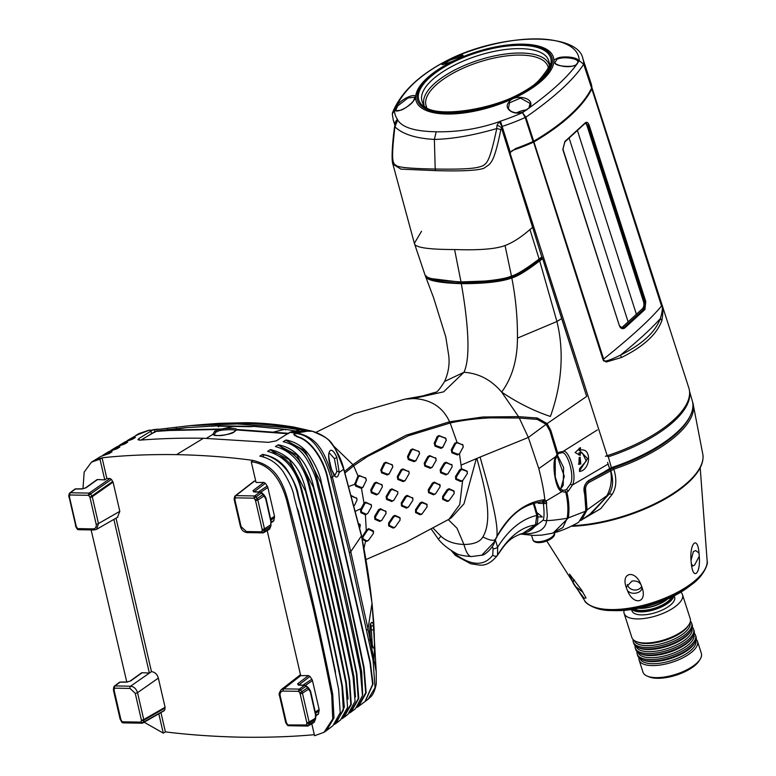 <?xml version="1.0" encoding="UTF-8"?>
<svg xmlns="http://www.w3.org/2000/svg" width="776" height="776" viewBox="0 0 776 776"><rect width="100%" height="100%" fill="white"/><g stroke="black" fill="none" stroke-linecap="round" stroke-linejoin="round"><path stroke-width="1.16" d="M314.309 734.688L312.68 734.833C290.845 736.763 267.225 737.549 241.821 737.2C216.368 736.676 192.196 735.066 169.284 732.36L165.385 731.846L163.28 733.126L144.142 722.223M91.112 529.921L126.789 681.988M82.722 488.919A1.727 0.97 89.5 0 0 82.382 488.812A1.727 0.97 89.5 0 0 81.994 488.967L86.049 487.774L97.495 479.549L96.505 480.373L97.495 479.549L104.77 479.878L99.978 459.169L91.452 462.166L84.177 472.089L82.974 488.773M158.808 713.804L163.28 733.126M141.523 672.879L130.067 681.115A1.727 1.232 -125.7 0 1 130.669 680.94L142.124 672.714L141.135 673.539L142.124 672.714L149.37 673.044L113.878 519.396M116.022 518.164L151.475 671.628L130.552 686.207C133.957 686.653 136.295 688.816 137.536 692.687L158.343 678.098L165.084 707.295L164.716 709.962L163.678 710.826L143.356 722.233A1.727 1.251 60.1 0 1 142.338 723.087A1.727 1.028 -89 0 1 141.969 723.193A1.727 1.028 -89 0 1 141.038 722.116A1.727 0.931 11.4 0 0 143.356 722.233L143.754 720.273A1.727 0.931 -168.6 0 1 141.436 720.157A1.727 0.533 -13 0 0 143.744 719.556L165.084 707.295M165.385 731.846L160.933 712.581M151.475 671.628C154.909 672.045 157.198 674.198 158.343 678.098M332.729 694.404L331.711 695.092L332.739 718.993L324.038 732.282L326.492 730.604L333.971 717.955L332.729 694.404C320.197 631.033 305.269 566.432 287.954 500.598C280.475 472.574 268.971 464.436 253.073 460.44L249.164 459.877C225.981 456.899 201.77 455.153 176.53 454.629C151.339 454.28 127.749 455.202 105.759 457.404L102.083 457.83L106.846 478.452L110.008 478.511L111.443 479.413L113.063 482.119L119.814 511.316L117.467 517.33M255.711 481.023L254.673 481.004L235.865 495.631A1.727 1.028 91 0 0 235.303 497.843A1.727 0.931 -168.6 0 1 234.585 496.863A1.727 0.931 -168.6 0 1 234.827 496.495A1.727 1.29 52.1 0 1 235.865 495.631L254.644 495.951A1.727 1.232 -125.5 0 1 256.08 496.853L254.082 498.173A1.727 1.028 -89 0 1 254.644 495.951L259.882 492.207A1.727 1.232 -125.5 0 1 261.318 493.109L256.08 496.853L257.186 498.532A3.502 2.59 -123.8 0 1 257.816 499.996L264.48 528.815L270.698 524.848L270.911 521.87L265.673 498.648A1.727 0.533 -13 0 0 266.003 498.221L264.121 495.01L261.396 492.469A1.727 0.485 130.2 0 1 261.318 493.109L263.074 494.593L255.188 499.851L254.082 498.173L235.303 497.843L234.905 499.812A1.727 0.533 167 0 1 234.197 499.55A1.727 0.533 167 0 1 234.304 499.298M253.636 481.867L254.673 481.004L253.636 481.867M299.681 675.304L300.477 674.693M311.797 723.775L314.561 735.745L324.038 732.282M331.711 695.092C327.045 671.812 323.767 654.837 313.329 608.471L286.936 501.286C280.291 477.017 268.399 463.844 251.259 461.778L256.051 482.488L263.869 482.42L252.986 490.655L253.694 491.926L259.882 492.207A1.727 1.096 92.6 0 1 260.367 492.062A1.727 1.096 92.6 0 1 261.046 492.498A1.727 0.485 130.2 0 1 261.396 492.469A1.727 1.727 0 0 0 260.367 492.062L254.169 491.78A1.727 1.096 92.6 0 0 253.694 491.926M315.9 715.297L318.567 713.648L317.491 714.541L318.567 713.648L319.14 709.458L312.476 680.63L311.845 679.204L302.989 685.14M267.186 530.6L300.7 675.653L308.499 675.586L309.973 676.459L311.845 679.204M271.27 522.132L273.938 520.483L272.871 521.375L273.938 520.483L274.51 516.292L267.856 487.464L267.216 486.038L258.36 491.974M263.869 482.42L265.353 483.293L267.216 486.038M326.492 730.604L332.943 725.705L340.218 712.649L338.617 689.389C331.827 655.09 322.409 612.477 316.443 587.131C310.516 561.727 304.502 536.633 294.23 497.261C293.28 490.655 289.623 482.187 283.279 471.856C277.207 463.301 269.388 458.053 259.815 456.113L262.647 454.377C272.715 456.201 280.679 461.08 286.538 469.014C293.493 479.704 297.402 488.405 298.275 495.117C313.824 553.812 330.731 626.979 342.41 686.149L344.321 707.101L336.192 723.242L334.446 724.425M336.192 723.242L340.451 720.031L347.551 707.47L345.853 683.21C333.99 623.797 317.006 550.514 301.951 493.158C296.917 470.266 285.471 456.317 267.613 451.322L270.436 449.576C289.002 454.038 300.845 467.85 305.977 491.014C321.245 549.039 337.754 620.325 349.636 679.98L351.266 704.501L343.7 717.577L341.944 718.751M343.7 717.577L347.949 714.366L355.069 701.242L353.09 677.031C341.042 617.163 324.31 545.15 309.663 489.055C304.405 465.649 292.988 451.467 275.402 446.53L278.235 444.784C287.915 446.617 295.704 451.564 301.573 459.625C308.441 468.054 312.66 481.857 313.679 486.921C328.675 544.248 344.767 613.641 356.863 673.81L358.755 698.429L351.188 711.932L349.442 713.095M351.188 711.932L355.437 708.731L362.489 695.597L360.326 670.852C348.065 610.44 331.604 539.757 317.384 484.951C316.424 478.191 312.641 469.208 306.045 458.015C300.011 449.159 292.397 443.736 283.201 441.738L286.024 440.002C295.617 441.757 303.484 446.966 309.614 455.609C316.472 466.735 320.391 475.804 321.39 482.817C336.813 542.375 351.043 603.98 364.089 667.641L366.146 692.919L358.657 706.315L356.921 707.47M358.657 706.315L365.069 701.504L372.645 684.306L369.977 662.607L327.676 479.481C325.251 464.95 313.067 441.088 297.218 436.859L293.813 434.599L294.637 432.998L305.405 430.874L288.798 427.207C278.565 425.403 255.944 423.502 240.958 423.376L203.137 424.491L190.304 425.607L237.291 423.948L285.743 427.557L296.713 429.37C299.264 429.894 299.856 430.282 298.479 430.525L290.593 431.98L295.384 432.61M290.593 431.98L289.787 432.377L294.637 432.998M253.073 460.44L251.259 461.778M265.353 483.293L254.45 491.538A1.727 1.271 -127.1 0 0 252.986 490.655M300.7 675.653L283.774 688.855L281.242 689.641C279.263 692.483 278.671 694.452 279.467 695.529L285.675 722.398A1.727 0.533 -13 0 0 286.392 722.66L286.247 722.737M309.973 676.459L299.08 684.704A1.727 1.271 -127.1 0 0 297.615 683.821L298.324 685.101L304.512 685.373L299.274 689.117L283.774 688.855A1.727 1.028 -89 0 0 283.211 691.077C280.767 691.319 279.758 692.89 280.185 695.791L286.392 722.66L287.702 724.648A1.727 1.028 91 0 0 288.633 725.725L307.412 726.055A1.727 1.028 91 0 0 307.781 725.948A1.727 1.271 59.7 0 0 308.315 725.812L313.688 722.669A1.727 1.727 0 0 0 314.406 721.855L314.319 721.632M288.633 725.725A1.727 1.727 0 0 1 287.227 724.949L306.481 724.978A1.727 1.028 91 0 0 307.412 726.055A1.727 1.727 0 0 0 308.315 725.812A1.727 1.271 59.7 0 0 308.809 725.085L309.139 723.436A3.502 2.59 -123.8 0 0 309.1 721.981L302.446 693.162A3.502 2.59 -123.8 0 0 301.815 691.707L300.71 690.029A1.727 1.232 -125.5 0 0 299.274 689.117A1.727 1.028 -89 0 0 298.712 691.338L283.211 691.077M305.948 686.285A1.727 1.232 -125.5 0 0 304.512 685.373A1.727 1.096 92.6 0 1 304.987 685.227A1.727 1.096 92.6 0 1 305.676 685.664A1.727 0.485 130.2 0 1 306.025 685.635A1.727 0.485 130.2 0 1 305.948 686.285L298.712 691.338L299.817 693.017L307.703 687.769L305.948 686.285M299.817 693.017A1.785 1.319 -123.8 0 1 300.137 693.763L306.792 722.582A1.785 1.319 -123.8 0 1 306.821 723.319L306.481 724.978A1.727 0.931 11.4 0 0 308.809 725.085L314.183 721.942L315.105 719.788L315.541 715.035L310.303 691.823L308.673 689.195A1.727 1.028 -34.5 0 0 308.751 688.176L306.025 685.635A1.727 1.727 0 0 0 304.987 685.227L298.799 684.946A1.727 1.096 92.6 0 0 298.324 685.101M300.137 693.763A1.727 0.533 -13 0 0 302.446 693.162L308.673 689.195L307.703 687.769A1.727 0.485 -49.8 0 0 307.791 687.129M306.821 723.319A1.727 0.931 11.4 0 0 309.139 723.436L315.318 719.701L314.183 721.942A1.727 1.271 59.7 0 1 313.688 722.669M234.177 498.852A1.727 0.931 11.4 0 0 234.905 499.812L241.113 526.681L246.361 531.541L261.851 531.803A1.727 1.028 91 0 0 262.783 532.879A1.727 1.028 91 0 0 263.151 532.782A1.727 1.271 59.7 0 0 263.685 532.646L269.068 529.504A1.727 1.727 0 0 0 269.776 528.689L269.689 528.466M255.188 499.851A1.785 1.319 -123.8 0 1 255.508 500.588L262.172 529.416A1.785 1.319 -123.8 0 1 262.191 530.153L261.851 531.803A1.727 0.931 11.4 0 0 264.18 531.919A1.727 1.271 59.7 0 1 263.685 532.646A1.727 1.727 0 0 1 262.783 532.879L247.292 532.617C243.839 532.258 241.54 530.192 240.405 526.419A1.727 0.533 167 0 0 241.113 526.681M234.43 498.464A1.727 0.931 11.4 0 0 234.187 498.822L234.585 496.863A1.727 1.727 0 0 1 235.215 495.845L254.024 481.217M265.673 498.648L263.074 494.593A1.727 0.485 -49.8 0 0 263.161 493.953M262.191 530.153A1.727 0.931 11.4 0 0 264.519 530.26L264.18 531.919L269.563 528.766A1.727 1.271 59.7 0 1 269.068 529.504M262.172 529.416A1.727 0.533 -13 0 0 264.48 528.815A3.502 2.59 -123.8 0 1 264.519 530.26L270.698 526.535L269.776 528.689L271.29 521.947L266.003 498.221M289.787 432.377L276.227 440.875L268.37 442.339L203.487 438.256C181.157 437.906 160.04 438.537 140.136 440.128L137.886 439.682L138.914 438.508L152.794 430.011L148.187 430.467L138.681 434.123L128.467 439.837L135.46 437.402L132.628 439.138L125.13 441.835L120.387 444.687L127.662 442.184L124.839 443.93L117.031 446.695L112.307 449.527L119.873 446.976L117.04 448.722L108.931 451.554L104.217 454.377L112.084 451.768L109.251 453.514L100.832 456.404L91.452 462.166M152.794 430.011L190.304 425.607M154.007 429.623L153.425 429.671A6.179 3.696 -88.3 0 0 152.406 430.05M149.458 430.088L148.187 430.467M203.845 424.443L241.394 423.308C256.371 423.444 278.856 425.355 289.157 427.178L305.986 430.884L304.735 431.679L295.045 433.27L294.511 434.531L297.606 436.626C313.475 440.855 325.639 464.775 328.054 479.277L370.346 662.306L373.023 683.995L365.263 701.349M135.703 435.501L149.574 430.108M99.978 459.169L102.083 457.83L93.809 460.614M102.645 455.454L104.217 454.377M110.735 450.594L112.307 449.527M118.825 445.744L120.387 444.687M126.915 440.894L128.467 439.837M106.846 478.452L104.77 479.878M111.443 479.413L88.639 495.311A1.727 1.028 -89 0 1 89.201 493.1A1.727 1.212 55 0 1 90.627 494.011L91.937 496A1.727 1.212 55 0 1 92.257 496.708A1.727 0.533 167 0 1 89.948 497.309L112.753 481.401M93.13 528.893C95.574 528.64 96.583 527.069 96.156 524.178L89.948 497.309L88.639 495.311L69.859 494.991L69.53 496.64A1.785 1.319 -123.8 0 0 69.549 497.377L76.203 526.206A1.785 1.319 -123.8 0 0 76.533 526.943L77.629 528.621L93.13 528.893A1.727 1.028 91 0 0 94.051 529.969A1.727 1.028 91 0 0 94.429 529.862L96.554 529.348M76.533 526.943L76.058 527.243L77.154 528.922L77.629 528.621A1.727 1.028 91 0 0 78.57 529.698L94.061 529.969L96.622 529.31L98.465 523.577L92.257 496.708L113.063 482.119M75.738 488.87A1.727 1.727 0 0 0 74.709 489.229A1.727 1.28 52.7 0 1 75.35 489.025A1.727 0.97 89.5 0 1 75.738 488.87L82.382 488.812L85.438 487.949A1.727 1.232 54.3 0 1 86.049 487.774M110.008 478.511L89.201 493.1L70.422 492.77A1.727 1.028 -89 0 0 69.859 494.991A1.727 0.931 -168.6 0 1 69.142 494.002A1.727 0.931 -168.6 0 1 69.394 493.633A1.727 1.28 52.7 0 1 70.422 492.77L75.35 489.025L81.994 488.967M104.178 454.814L111.133 452.36M112.268 449.964L118.903 447.577M305.666 431.582L305.405 430.874L291.204 432.057A6.179 3.705 -89.7 0 0 290.195 432.426M218.686 423.376L246.108 422.707L241.394 423.308M371.966 603.156A6.14 1.115 174.7 0 1 372.024 603.272A6.14 1.115 174.7 0 1 371.995 603.398C369.871 582.019 365.399 554.636 361.432 535.886L343.729 469.276C332.07 439.129 331.498 439.74 312.427 431.262L293.27 426.955C276.363 424.249 260.639 422.833 246.108 422.707A5.238 3.133 91 0 1 246.361 422.697A5.238 3.133 91 0 1 246.593 422.716M147.023 430.864L138.904 433.58L135.887 435.385M294.89 433.425C310.604 434.191 322.612 448.964 330.925 477.744L349.394 552.919L373.023 660.017L375.041 687.701L368.144 699.195L365.438 701.223M330.925 477.744A9.37 2.92 -12.6 0 0 332.235 476.474L350.771 551.649L368.028 628.938L376.224 671.803L374.469 641.548M296.354 432.639C313 437.004 322.661 443.882 332.235 476.474M313.126 431.495A5.762 3.23 109.3 0 0 312.796 431.34A5.762 3.23 109.3 0 0 312.427 431.262L306.277 431.204M333.99 474.805A1.727 1.426 -37.4 0 1 334.223 475.562C336.377 478.307 338.035 477.259 339.209 472.409L336.794 457.171C329.732 441.884 325.483 454.59 331.721 470.237L334.223 475.562L332.341 476.891A9.39 2.91 -12.7 0 1 331.032 478.171M374.274 634.341L371.995 603.398L368.028 628.938A8.701 2.473 -15.1 0 1 366.767 630.18M374.527 644.284L373.353 624.476C371.015 617.686 368.513 628.929 370.375 637.93L371.083 641.694C372.771 648.513 373.906 649.929 374.507 645.942L374.245 632.983M373.023 660.017A6.547 1.95 -13.9 0 0 374.08 658.785M372.907 659.464A6.577 1.959 -13.9 0 0 373.974 658.223L374.507 645.942M368.92 640.355A7.838 2.144 -15.7 0 0 370.123 639.133L370.375 637.93M349.394 552.919A10.854 3.23 -13.9 0 0 350.771 551.649L361.432 535.886A5.607 1.581 168.4 0 0 361.509 535.488L372.024 603.272L373.663 621.401A6.363 1.048 177.1 0 1 373.654 621.469L373.353 624.476A1.727 1.455 165.9 0 1 371.093 626.009L370.647 624.36M372.325 645.826L371.093 626.009M334.805 475.562L336.881 471.546L334.359 458.538L329.102 452.738M441.166 280.456L461.885 282.027L461.293 283.618C473.952 283.783 498.658 283.017 511.811 277.954C515.71 297.761 517.592 317.811 517.456 338.113C517.379 359.87 512.102 377.863 501.655 392.093C517.611 402.831 533.859 410.95 550.397 416.45C556.285 400.154 567.198 363.149 556.925 321.506L561.669 318.587L586.666 396.439L547.109 423.589L537.322 418.022L518.533 416.634L501.655 392.093C491.237 379.833 478.676 373.227 463.951 372.305L443.63 391.832L413.453 398.544C430.816 399.397 442.853 407.138 449.576 421.766L406.149 435.21L361.393 458.771L352.925 464.669L333.728 446.122M352.925 464.669L344.612 471.43M518.533 416.634L482.817 416.993L449.576 421.766A0.689 0.543 -101.9 0 0 450.012 423.056M461.293 283.618C448.712 283.347 427.081 281.785 425.597 276.469L433.668 297.955L445.793 336.949L448.693 355.321C449.808 364.041 448.441 372.742 444.6 381.443L463.951 372.305C471.575 356.058 466.977 315.754 461.293 283.618M413.453 398.544L404.684 399.194L422.862 395.896L435.385 392.268C436.616 392.879 439.691 389.271 444.6 381.443M349.19 486.329L354.729 484.292L357.998 475.853L353.633 465.862L367.475 456.511L408.448 435.753L450.158 423.007C462.04 420.311 475.533 418.603 490.655 417.866L518.94 418.022L537.225 419.389L546.139 424.297L528.34 437.46L519.289 418.041M355.912 511.035L361.17 508.464L363.993 503.071L361.48 488.395L355.748 486.154L354.729 484.292M351.14 495.534L356.882 498.483M345.068 472.865L353.633 465.862L352.876 464.708M543.675 499.783C524.828 502.635 509.483 514.42 497.629 535.149L496.834 536.779C499.259 520.114 483.322 469.742 480.131 457.045L528.34 437.46L538.796 468.617C542.123 481.702 544.122 492.12 544.791 499.841L543.675 499.783A2.949 2.115 84.4 0 1 541.958 501.713A2.949 2.115 84.4 0 1 541.716 501.723L543.122 502.373L543.394 503.43L538.331 503.343A3.443 2.066 -89 0 0 537.826 502.353M480.131 457.045L461.07 465.144L461.458 468.752L466.812 470.954L467.385 471.798M463.175 447.092L459.47 453.834L461.07 465.144M450.158 423.007L457.083 442.436L463.049 445.123M431.262 278.584L461.943 282.357C482.129 282.784 505.845 279.661 511.355 276.644C516.059 275.558 525.09 269.99 538.457 259.941L542.065 257.254L541.958 258.379L542.628 258.641L561.669 318.587M586.666 396.439L544.645 265.033M517.456 338.113L556.925 321.506L539.679 260.852L542.628 258.641L542.065 257.254M426.334 275.975C426.616 277.546 429.274 279.011 434.308 280.359C442.252 282.027 451.399 282.959 461.749 283.153C472.167 283.318 483.031 282.726 494.322 281.397C502.14 280.262 507.882 278.953 511.559 277.449L511.811 277.954C517.747 276.314 527.04 270.611 539.679 260.852L539.01 260.581L541.89 257.768L542.114 258.476M511.18 276.149L511.559 277.449C515.856 276.683 525.003 271.057 539.01 260.581L538.369 259.65C525.168 269.611 516.147 275.17 511.297 276.343C507.504 278.109 500.006 279.622 488.802 280.902L462.011 281.892M433.668 297.955L425.5 276.237L426.111 276.12M425.5 276.237L425.277 275.218M433.066 528.087L440.913 536.216C446.316 541.279 453.989 544.034 463.941 544.48C466.337 553.104 469.053 557.1 472.109 556.47M448.276 519.648L456.967 528.136L463.941 544.48C473.787 544.374 480.101 541.861 482.876 536.943C489.54 540.319 493.681 541.134 495.301 539.388L497.513 535.644C509.551 516.651 519.968 505.118 541.939 501.713L541.949 501.713M476.328 458.655L463.98 503.818L451.04 518.096M476.891 458.422C484.04 485.145 493.74 518.698 482.876 536.943M461.458 468.752L459.722 469.732L455.502 476.464L455.755 479.364L460.731 481.508L462.622 480.587L459.741 504.565L449.023 519.231L406.042 542.143L366.039 559.525M459.47 453.834L457.471 454.969L451.904 452.835L451.254 449.925L454.775 443.193L457.083 442.436M357.998 475.853L359.395 475.542L365.981 478.336M366.253 480.431L362.896 487.396L361.48 488.395M364.856 503.556L366.233 502.819L371.267 504.972L371.51 506.728L367.737 513.47L366.35 514.207L361.558 512.063L361.315 510.298L364.856 503.556L363.993 503.071L365.719 502.13L371.335 505.011M361.897 537.351L366.262 530.406L365.389 514.75L367.737 513.47M366.262 530.406L368.542 528.631L373.043 530.726L373.498 531.608M368.057 540.474L366.224 541.386L362.169 539.223L362.945 538.787L363.052 536.924L367.552 530.163L368.978 529.416L373.654 531.822L373.392 531.153M367.834 540.911L366.224 541.386L367.077 540.979L362.945 538.787M364.022 548.234L365.574 541.027M381.52 520.512L379.687 521.443L374.866 519.319L374.604 516.37L378.61 509.648L380.453 508.726L386.05 511.685M378.61 493.575L376.525 494.942L371.287 492.808L370.744 489.869L374.313 483.138L376.147 482.216L382.219 485.107M394.518 527.573L393.044 528.039L388.611 525.876L388.63 523.005L393.122 516.292L394.955 515.38L399.727 517.495L400.203 518.32M393.587 500.588L392.404 500.889L387.205 498.735L386.952 496.98L390.861 490.238L392.346 489.51L397.651 491.664L397.904 493.41L393.878 500.151L391.735 501.509L386.545 499.375L386.128 496.495L390.056 489.782L391.899 488.87L397.797 491.761M392.734 467.006L389.086 474.049L387.253 474.97L381.579 472.836L380.783 469.926L384.004 463.175L385.856 462.253L392.491 465.086M408.331 507.203L406.459 508.115L401.493 505.971L401.211 503.081L405.334 496.33L407.216 495.398L412.939 498.386M409.214 473.447L405.363 480.208L403.869 480.945L398.437 478.782L398.107 477.027L401.832 470.266L403.316 469.529L408.874 471.701L409.204 473.467L405.091 480.693L403.219 481.615L397.816 479.452L397.273 476.571L400.959 469.829L402.822 468.898L409.03 471.808M421.94 513.809L420.068 514.74L415.558 512.587L415.548 509.657L420.049 502.955L421.921 502.033L426.732 504.187L427.207 505.011M419.525 453.64L415.917 460.76L414.045 461.691L408.302 459.547L407.487 456.598L410.688 449.837L412.541 448.916L419.234 451.739M435.404 493.875L433.532 494.797L428.527 492.663L428.255 489.772L432.445 483.041L434.337 482.119L440.079 485.097M435.326 493.982L435.734 493.507L434.24 494.234L429.225 492.071L429.06 490.306L433.27 483.564L434.773 482.827L440.205 485.291M436.073 460.469L432.154 467.365L430.282 468.277L424.792 466.134L424.21 463.253L427.867 456.521L429.729 455.599L436.044 458.49M448.538 500.957L447.063 501.422L442.611 499.278L442.63 496.359L447.189 489.646L449.071 488.725L453.834 490.888L454.3 491.722M447.791 473.99L446.588 474.272L441.272 472.109L441.01 470.353L444.988 463.602L446.491 462.874L451.913 465.037L452.175 466.793L448.101 473.544L445.89 474.922L440.603 472.768L440.167 469.858L444.134 463.136L446.025 462.215L452.078 465.154M446.258 440.215L442.805 447.442L440.943 448.363L435.094 446.21L434.191 443.271L437.189 436.51L439.012 435.579L445.841 438.343M365.389 514.75L360.869 512.713L360.471 509.813L361.17 508.464M358.968 523.819L360.171 524.576M370.734 504.235L371.5 505.195M373.043 530.726L373.411 533.432L368.522 540.241L367.077 540.979L368.522 540.241M359.094 524.372L360.297 524.954L359.841 527.699M365.321 477.715L366.388 480.092L363.158 486.843L361.771 487.59L356.3 485.398L355.767 483.555L358.541 476.755L359.938 476.027L365.797 478.074M355.748 486.154L356.3 485.398M366.408 480.034L366.165 480.674M462.38 444.415L463.301 446.801L459.596 453.562L458.092 454.3L452.515 452.136L452.117 450.352L455.648 443.571L457.122 442.834L462.903 444.861M466.812 470.954L467.385 473.467L462.971 480.218L461.458 480.945L456.463 478.773L456.317 477.007L460.556 470.266L462.069 469.529L467.268 471.469M462.971 480.218L462.321 480.975M385.507 510.909L386.099 513.372L381.879 520.124L380.424 520.861L375.613 518.698L375.458 516.923L379.483 510.181L380.929 509.454L385.924 511.355M381.608 484.399L382.403 486.785L378.649 493.517L377.204 494.254L371.956 492.1L371.626 490.335L375.206 483.574L376.651 482.847L382.073 484.825M399.727 517.495L400.106 520.065L395.324 526.846L393.839 527.583L389.358 525.391L389.358 523.567L393.859 516.816L395.343 516.088L400.106 517.961M395.324 526.846L393.044 528.039M391.812 464.426L392.811 466.793L389.319 473.544L387.845 474.281L382.151 472.109L381.666 470.295L384.906 463.505L386.37 462.768L392.336 464.843M392.85 466.706L392.608 467.327M412.357 497.552L412.977 500.064L408.68 506.806L407.187 507.543L402.181 505.38L402.016 503.605L406.188 496.873L407.681 496.136L412.813 498.037M408.38 471.051L408.884 471.517M426.732 504.187L427.11 506.757L422.357 513.518L420.883 514.255L416.343 512.063L416.334 510.249L420.834 503.508L422.328 502.78L427.11 504.652M422.357 513.518L421.3 514.488M418.545 451.089L419.583 453.465L416.14 460.226L414.656 460.963L408.894 458.791L408.409 456.977L411.62 450.187L413.084 449.44L419.069 451.496M419.632 453.359L419.389 454.018M439.507 484.263L440.099 486.765L435.734 493.507M435.385 457.753L436.228 460.139L432.407 466.89L430.903 467.627L425.403 465.464L425.054 463.699L428.73 456.928L430.214 456.191L435.908 458.218M436.257 460.1L435.986 460.643M453.834 490.888L454.183 493.468L449.352 500.229L447.878 500.966L443.387 498.764L443.387 496.95L447.965 490.209L449.469 489.481L454.212 491.344M449.352 500.229L447.063 501.422M451.448 464.358L451.952 464.853M445.162 437.751L446.287 440.108L443.009 446.879L441.534 447.626L435.646 445.443L435.103 443.62L438.12 436.801L439.555 436.054L445.977 438.469M446.336 439.982L446.122 440.7M496.844 536.982L493.827 542.482A2.134 1.416 21 0 0 494.545 541.813L495.709 539.242M497.629 535.149A3.376 1.717 29.2 0 1 497.513 535.644M546.139 424.297L549.883 430.952L557.013 454.416L555.926 456.463L538.796 468.617M597.355 429.943L563.114 451.419L558.972 452.253L557.808 453.359L550.756 430.263L547.109 423.589M609.587 468.995L588.606 480.577C584.91 483.661 583.416 487.309 584.144 491.499C585.715 500.365 586.171 506.941 585.502 511.238L567.178 518.31C568.43 510.288 567.974 501.645 565.82 492.372L565.413 491.218L566.868 492.1L568.061 491.46L572.397 485.01L608.103 464.096M520.211 534.033L533.791 535.421L541.677 535.13L552.279 533.257L562.842 527.593L567.178 518.31C555.742 520.046 548.904 520.764 546.653 520.444L547.342 516.098L546.207 500.947L561.989 491.567A1.727 1.212 -59.6 0 0 561.698 489.753L563.706 490.364L566.412 489.578L570.263 484.282L572.397 485.01C577.645 476.173 568.76 448.732 563.114 451.419L561.717 452.835L558.749 453.388L557.071 455.279L557.013 454.416C557.081 455.745 557.343 455.396 557.808 453.359M579.158 457.627L578.906 464.329L580.826 463.941L580.118 457.229L579.158 457.627M580.322 452.941L582.388 452.98L586.268 460.983L579.623 468.626L579.478 471.469C590.536 470.227 592.233 447.471 580.429 450.09L580.506 447.655L575.074 452.553L580.225 455.376L580.322 452.941L579.022 452.738L582.388 452.98M604.863 471.439L609.926 468.491M609.635 468.985L588.218 481.198L613.389 467.85A98.115 38.81 -17.8 0 0 690.213 415.878M586.675 482.226L588.014 481.198M585.22 513.111L585.861 509.89L584.444 490.422C583.911 486.659 585.172 483.584 588.218 481.198L589.13 482.342L613.855 469.16A99.153 39.217 -17.8 0 0 692.978 403.268A99.153 39.217 -17.8 0 0 692.58 402.026M583.979 490.413L585.647 490.209C585.22 487.027 586.384 484.408 589.13 482.342M609.955 469.276L610.731 470.469C613.612 479.898 613.108 487.735 609.208 493.982L592.059 512.781L589.993 514.129M609.897 468.51L611.391 467.637L608.306 456.802L606.774 455.871L605.425 456.307M638.25 443.115A98.523 38.965 162.2 0 1 606.774 455.871M510.036 153.047L607.21 455.687L605.94 456.045L607.21 455.687A99.881 39.508 -17.8 0 0 688.913 388.184L590.74 83.895M689.602 392.152A99.541 39.372 162.2 0 1 608.306 456.802M566.868 492.1C569.031 501.412 569.506 510.045 568.294 518.009L553.143 533.025M555.606 456.889L555.926 456.463C551.503 461.216 555.131 490.752 561.989 491.567L565.82 492.372M546.808 502.974A2.871 1.368 172.9 0 1 543.394 503.43C544.296 511.578 544.248 517.136 543.258 520.095L527.932 531.725M536.798 512.509L542.346 516.981L537.865 516.903M609.742 469.383L610.528 470.576C612.254 479.248 611.09 487.59 607.016 495.583L587.073 509.919L585.647 490.209M613.389 467.85L613.855 469.16C616.93 479.519 616.348 487.949 612.089 494.457A5.403 2.988 33.6 0 0 609.208 493.982L590.041 514.1L580.729 520.57M612.089 494.457L600.663 508.717L583.038 519.037M581.641 519.939L587.073 509.919L585.861 509.89M571.301 526.283A92.635 36.647 -17.8 0 0 698.584 470.576C701.999 465.144 703.454 459.974 702.969 455.066A93.11 36.831 162.2 0 1 661.87 500.113A93.11 36.831 162.2 0 1 572.552 525.662M627.542 590.749L626.455 587.995C620.393 572.513 634.904 569.021 640.908 584.522L641.965 587.287C647.727 602.807 633.662 606.182 627.542 590.749C630.015 593.068 633.022 593.795 636.582 592.942C640.045 592.107 641.839 590.226 641.965 587.287L641.946 588.159M691.3 563.551L691.018 560.418C689.641 542.696 697.663 535.343 699.011 553.104L699.263 556.256C700.806 573.891 693.036 581.011 691.3 563.551L692.784 566.005L694.607 565.025L699.263 556.256M575.084 586.132L573.26 583.348L569.535 574.124L581.534 589.954L586.025 597.976L584.105 598.325L575.084 586.132L582.98 592.292M638.823 608.258A22.388 8.856 -17.8 0 0 639.346 608.268A22.388 8.856 -17.8 0 0 667.564 599.023M632.062 609.47A22.388 8.856 -17.8 0 0 640.51 611.886A22.388 8.856 -17.8 0 0 673.772 596.075M674.208 595.852L674.635 597.2A22.388 8.856 162.2 0 1 664.673 608.85A22.388 8.856 162.2 0 1 641.471 614.893A22.388 8.856 162.2 0 1 632.003 610.887L631.577 609.538M624.098 610.382A30.652 12.125 -17.8 0 0 624.137 613.409A30.652 12.125 -17.8 0 0 646.65 618.123A30.652 12.125 -17.8 0 0 677.865 604.465A30.652 12.125 162.2 0 0 682.502 594.668A30.652 12.125 162.2 0 0 680.775 592.185M624.137 613.409L631.868 637.503A30.652 12.125 -17.8 0 0 654.381 642.218A30.652 12.125 -17.8 0 0 685.596 628.56A30.652 12.125 -17.8 0 0 690.242 618.763L682.502 594.668M633.158 639.579A30.652 12.125 -17.8 0 0 633.323 642.024A30.652 12.125 -17.8 0 0 655.836 646.738A30.652 12.125 -17.8 0 0 687.051 633.07A30.652 12.125 -17.8 0 0 691.688 623.283A30.652 12.125 -17.8 0 0 690.398 621.207M633.323 642.024L633.808 643.527A30.652 12.125 -17.8 0 0 656.312 648.241A30.652 12.125 -17.8 0 0 687.536 634.584A30.652 12.125 -17.8 0 0 692.173 624.787L691.688 623.283M635.098 645.603A30.652 12.125 -17.8 0 0 635.253 648.047A30.652 12.125 -17.8 0 0 657.767 652.762A30.652 12.125 -17.8 0 0 688.981 639.094A30.652 12.125 -17.8 0 0 693.628 629.307A30.652 12.125 -17.8 0 0 692.337 627.231M635.253 648.047L635.738 649.551A30.652 12.125 -17.8 0 0 658.252 654.265A30.652 12.125 -17.8 0 0 689.466 640.607A30.652 12.125 -17.8 0 0 694.113 630.81L693.628 629.307M637.028 651.627A30.652 12.125 -17.8 0 0 637.193 654.071A30.652 12.125 -17.8 0 0 659.697 658.785A30.652 12.125 -17.8 0 0 690.921 645.118A30.652 12.125 -17.8 0 0 695.558 635.331A30.652 12.125 -17.8 0 0 694.268 633.255M637.193 654.071L637.668 655.575A30.652 12.125 -17.8 0 0 660.182 660.289A30.652 12.125 -17.8 0 0 691.397 646.631A30.652 12.125 -17.8 0 0 696.043 636.834L695.558 635.331M638.958 657.65A30.652 12.125 -17.8 0 0 639.123 660.095A30.652 12.125 -17.8 0 0 661.637 664.809A30.652 12.125 -17.8 0 0 692.852 651.142A30.652 12.125 -17.8 0 0 697.498 641.354A30.652 12.125 -17.8 0 0 696.208 639.278M697.498 641.354L701.358 653.402A30.652 12.125 162.2 0 1 700.117 659.28A30.652 12.125 162.2 0 1 696.722 663.189A30.652 12.125 162.2 0 1 647.436 676.197A30.652 12.125 162.2 0 1 642.994 672.142L639.123 660.095M700.117 659.28L699.03 660.987A28.935 11.446 162.2 0 1 676.158 675.168A28.935 11.446 162.2 0 1 649.308 676.953L647.436 676.197M574.531 579.953L573.503 579.895L573.26 583.348M640.908 584.522C638.871 581.68 635.903 580.526 632.003 581.059L626.494 586.831L626.455 587.995M627.309 584.503A7.75 6.994 -172.3 0 0 636.999 589.818A7.75 6.994 -172.3 0 0 641.781 586.278M699.011 553.104L695.781 550.562L693.385 551.532L691.018 560.418M691.018 560.272A7.75 4.637 91 0 0 691.164 556.848M421.543 231.258L414.374 243.334L414.607 243.955C415.897 247.651 429.225 249.513 454.59 249.542C479.083 250.376 495.903 249.038 505.05 245.517C512.635 242.694 520.938 237.369 529.94 229.55L539.126 259.019C525.565 269.253 516.35 274.927 511.462 276.043C505.438 279.118 483.361 282.26 460.993 281.872L454.59 249.542M442.727 64.476L450.293 59.995L449.808 59.17C461.953 54.601 465.736 53.932 461.177 57.152C454.397 61.226 435.22 68.104 443.891 62.245L451.225 58.472A96.224 38.063 162.2 0 1 537.778 38.907A96.224 38.063 162.2 0 1 579.206 60.673L583.678 64.243L579.206 60.683L576.616 64.534C567.227 77.358 551.503 91.762 529.455 107.748L522.481 112.656A96.224 38.063 162.2 0 1 500.481 121.153L510.336 152.377L515.652 148.517A99.881 39.508 -17.8 0 0 532.996 141.571L525.187 117.535A99.638 39.411 162.2 0 1 502.247 126.41L500.821 129.708C493.507 165.831 490.325 163.377 483.981 168.237C477.55 170.575 461.371 171.38 435.423 170.623L400.969 169.139L392.899 164.172L414.374 243.334L424.879 274.549C425.355 278.371 437.392 280.815 460.993 281.872M500.481 121.153L499.055 121.754C478.811 128.835 457.859 132.172 436.19 131.774C415.082 131.425 402.249 127.506 397.7 120.008L397.477 119.378A96.224 38.063 162.2 0 1 394.499 110.444L392.452 113.083M395.411 123.617A4.821 4.394 -35.9 0 1 397.477 119.378M395.256 124.092A99.638 39.411 162.2 0 1 393.228 119.873L392.326 114.121L396.73 105.458C405.033 89.23 420.757 74.826 443.891 62.245A0.689 0.524 57.4 0 1 444.726 62.856M532.996 141.571L533.694 141.213A161.544 63.904 -17.8 0 0 591.603 88.154L591.69 87.795A99.881 39.508 -17.8 0 0 590.885 82.857L582.96 58.957A99.638 39.411 162.2 0 1 583.765 63.865L591.69 87.795M493.827 542.482L481.77 555.199L471.216 556.586C462.952 555.858 457.772 554.714 455.696 553.162C447.859 548.642 442.097 544.005 438.43 539.242L431.272 529.067M523.402 533.248A4.055 2.425 91 0 0 524.353 533.898L521.152 533.752M524.353 533.898C538.34 533.626 545.78 529.135 546.653 520.444A3.075 2.076 -166.9 0 1 543.258 520.095M585.502 511.238L578.653 522.248C569.545 527.457 561.339 530.968 554.025 532.802M543.122 502.373A2.968 2.047 146 0 0 546.207 500.947L544.791 499.841A2.988 2.299 106.1 0 1 542.366 501.781M570.263 484.282C575.375 476.367 566.839 450.07 561.717 452.835M556.925 455.531L564.307 476.26L560.893 488.24L560.253 488.608M453.388 551.969L455.89 554.559C471.934 565.976 484.214 566.189 492.75 555.199L493.07 548.787L492.333 546.488M493.07 548.787A3.443 1.436 -17.7 0 0 497.649 547.158C508.755 529.494 521.802 518.911 536.808 515.429L535.488 524.935L522.694 533.393C528.669 532.22 533.238 529.154 536.41 524.198L536.41 524.198A3.443 2.396 -147.8 0 1 535.488 524.935C521.239 526.914 508.59 537.021 497.523 555.228L497.649 547.158L495.34 539.931M497.338 555.538L497.523 555.228A3.443 2.444 30.1 0 1 492.75 555.199M526.933 109.901A10.845 4.287 -17.8 0 0 516.719 112.821M529.319 107.942L529.455 107.748C536.798 97.776 513.925 93.12 508.804 102.335C503.003 108.349 513.838 116.371 523.829 111.725L523.684 111.608C520.269 113.558 510.88 113.713 508.445 108.31L509.473 102.849L520.483 98.086L530.047 103.392L528.951 107.961M533.694 141.213L525.885 117.195L522.481 112.656L525.187 117.535L525.885 117.195C554.5 97.252 573.765 79.608 583.678 64.243L591.603 88.154M576.81 64.427A0.689 0.514 -121.7 0 0 576.432 64.457L576.258 64.563A0.689 0.504 -120.8 0 1 576.616 64.534C566.693 70.403 546.896 62.73 556.314 58.801C560.582 55.494 578.76 56.658 578.76 61.391A0.689 0.621 171.1 0 0 578.091 62.206C578.353 58.151 562.357 56.163 556.858 59.432L555.015 62.497C553.666 66.678 575.452 67.648 576.258 64.563A0.689 0.504 -120.8 0 0 576.073 64.835M397.642 105.992L396.73 105.458C405.334 95.467 421.416 91.568 413.656 100.686C410.242 106.622 394.897 114.314 394.877 109.494A0.689 0.64 -7.9 0 1 395.915 109.823L397.642 105.992L407.982 97.98L415.014 97.155L413.482 100.802C412.26 102.888 404.345 109.688 400.038 110.347C396.711 110.745 395.353 110.667 395.983 110.105L395.915 109.823M501.897 126.614A4.821 0.98 -117.8 0 0 499.055 121.754L497.009 125.324L496.756 128.554C473.244 135.393 452.447 139.011 434.376 139.428C415.752 138.38 402.589 134.17 394.906 126.798L397.7 120.008A4.821 4.249 175.3 0 0 395.488 123.374M436.19 131.774L434.376 139.428L435.2 169.032C393.713 168.237 397.351 165.899 394.082 163.852C392.995 160.778 391.036 160.05 394.906 126.798A4.821 1.115 7.5 0 0 394.518 127.157C392.743 139.67 391.065 159.652 392.899 164.172M500.821 129.708A4.821 0.825 12.1 0 0 496.756 128.554C489.598 162.737 486.795 162.65 483.205 165.637C478.249 167.403 474.514 169.682 435.2 169.032L435.423 170.623M497.009 125.324A4.821 1.862 -155.6 0 1 501.451 127.827L532.608 227.358L529.94 229.55M510.336 152.377L510.181 155.898M392.646 112.394C400.814 92.596 418.516 75.524 445.744 61.197L451.021 58.53M450.293 59.995L462.933 56.008M532.753 141.678L533.597 142.124L602.933 359.404L606.163 362.033L621.508 357.474C643.479 346.649 656.942 334.31 661.909 320.459C663.276 311.642 663.189 306.704 661.637 305.628L591.933 88.522A99.881 39.508 -17.8 0 0 591.225 83.924L591.06 83.41M591.273 88.813L591.836 88.881A161.544 63.904 -17.8 0 1 533.927 141.94L533.597 142.124M511.956 150.622A99.881 39.508 -17.8 0 0 533.228 142.299M532.608 227.358L541.813 257.021L539.126 259.019M424.879 274.549L414.607 243.955M511.462 276.043L505.05 245.517M661.909 320.459L660.318 318.626C662.588 310.846 662.995 306.636 661.54 305.996C650.831 318.965 631.528 336.648 603.631 359.055C601.817 362.799 607.424 361.49 620.46 355.146C642.014 344.408 655.303 332.235 660.318 318.626C651.21 328.83 637.92 341.003 620.46 355.146L621.508 357.474M585.055 123.006L564.918 141.455L562.804 149.467L619.364 325.658C620.616 328.607 622.43 329.373 624.796 327.957L644.934 309.508L645.758 301.476L589.188 125.295C588.062 122.336 586.685 121.58 585.055 123.006A0.689 0.524 41.9 0 1 584.978 123.5L585.89 122.986L588.227 125.664L586.995 125.654L643.566 301.845A5.17 3.094 -89 0 1 642.276 308.867L636.398 314.261L577.587 131.066M564.918 141.455L564.618 142.008M644.934 309.508A0.689 0.524 -138.4 0 0 644.158 308.935L644.798 301.854L588.227 125.664L589.188 125.295M624.796 327.957L624.108 327.307L644.158 308.935L642.276 308.867M619.364 325.658L622.216 327.947L624.108 327.307L622.226 327.239A5.17 3.094 -89 0 1 621.411 327.763M569.225 138.438L628.114 321.856L636.398 314.261M628.114 321.856L622.226 327.239M585.25 123.238A5.17 3.094 -89 0 1 586.995 125.654M541.978 256.972L538.292 259.64M394.518 127.157L395.159 124.373A4.821 2.221 18.5 0 1 395.993 123.578M576.345 64.524A0.689 0.514 -121.7 0 1 576.432 64.457L578.062 62.09M610.402 468.52A98.154 38.829 -17.8 0 0 687.07 421.155L687.74 420.136A99.221 39.246 -17.8 0 0 692.299 400.92L689.544 391.405M611.391 467.637A99.221 39.246 -17.8 0 0 687.74 420.136M578.401 464.135L579.662 463.718L579.546 457.413M578.935 454.988L579.022 452.738M579.109 450.361L580.429 450.09L579.109 450.361L579.187 448.101M579.507 470.916L587.558 458.567L579.313 450.322M351.712 496.145L356.698 498.328L357.028 500.093L354.477 505.438M299.235 430.224L298.479 430.525M235.797 430.544L235.681 430.438A1.038 0.96 -153.5 0 1 236.428 429.933L234.391 431.795C225.35 435.734 218.143 436.616 212.76 434.444L214.69 431.272L218.667 429.467L223.255 428.691C231.714 428.032 236.205 428.284 236.728 429.467L236.428 429.933L288.1 433.745M235.817 430.176A1.038 1.018 -161.3 0 1 236.728 429.467L288.934 433.347M213.934 435.113L215.718 432.232L219.365 430.593L223.469 429.982C231.161 429.458 235.274 429.691 235.788 430.67M219.365 430.593L218.667 429.467L169.459 430.486L155.132 431.456L141.251 440.04M155.132 431.456L154.599 432.416L156.316 431.058A1.038 0.708 -97.9 0 0 156.238 431.068M220.821 430.253L220.365 429.031L170.477 430.069L156.403 431.049A1.038 0.698 -97.8 0 0 156.374 431.049L141.581 439.652A1.038 0.776 -121.7 0 0 141.329 439.953M162.32 430.292L156.403 431.049M156.606 431.019A1.038 0.698 -97.8 0 0 156.577 431.019L186.191 427.634M295.811 431.01L285.093 429.303L253.723 426.393L218.813 425.781L186.512 427.605L170.477 430.069A7.818 4.714 -89.5 0 0 169.459 430.486M186.512 427.605L218.871 425.781A1.038 0.611 -91.1 0 0 218.813 425.781A1.038 0.815 80.5 0 1 219.463 426.131M252.86 426.538A1.038 0.825 -100.1 0 0 252.724 426.548L249.969 426.693A1.038 0.63 -87.2 0 1 250.047 426.703M217.93 425.937A1.038 0.815 80.1 0 1 218.444 426.14M263.762 457.093L262.647 454.377M262.608 454.843C271.755 455.105 291.776 466.25 297.809 495.253C313.358 553.948 330.266 627.095 341.935 686.265L343.37 710.205L335.465 723.348M296.742 506.922L298.304 510.86C324.96 616.377 327.724 635.932 335.28 670.968L335.494 673.966M275.596 453.931L270.436 449.576M270.669 450.09L289.235 459.683L305.511 491.16C320.779 549.165 337.288 620.451 349.171 680.096L350.81 704.414L342.973 717.664M287.207 451.419L278.235 444.784M278.497 445.308L296.946 455.114L313.223 487.056C328.209 544.383 344.301 613.767 356.397 673.927L358.25 698.642L350.451 712.028M294.288 446.297L294.822 445.919L286.024 440.002M286.325 440.535L304.755 450.633L320.925 482.963C336.347 542.502 350.577 604.106 363.624 667.758L365.7 692.803L357.92 706.422M294.822 445.919C304.308 448.974 311.7 459.838 317.015 478.511C324.019 505.36 328.665 522.684 340.46 572.96C352.818 626.96 356.3 645.108 361.703 671.958L362.644 694.365M287.45 451.244C296.781 454.377 304.066 465.193 309.304 483.671C316.307 510.521 320.963 527.845 332.749 578.12C345.107 632.12 348.589 650.269 353.992 677.118L355.466 697.023M280.058 456.56C289.235 459.77 296.413 470.528 301.602 488.841C308.605 515.681 313.252 533.005 325.037 583.28C337.405 637.28 340.877 655.439 346.29 682.279L348.104 699.03M128.438 440.264L134.452 438.013M120.348 445.114L126.682 442.795M130.669 680.94L126.624 682.133A1.727 0.97 -90.5 0 1 127.012 681.988A1.727 0.97 -90.5 0 1 127.342 682.085M126.624 682.133L119.97 682.191L115.052 685.935A1.727 1.028 91 0 0 114.489 688.157L129.99 688.428L135.228 693.278L141.436 720.157L141.038 722.116L122.259 721.796A1.727 1.028 91 0 0 123.2 722.873L141.969 723.193A1.727 1.727 0 0 0 142.862 722.96L164.211 710.7M129.99 688.428A1.727 1.028 91 0 1 130.552 686.207L115.052 685.935A1.727 1.28 -127.3 0 0 114.023 686.799A1.727 0.931 11.4 0 0 113.762 687.167A1.727 0.931 11.4 0 0 114.489 688.157L114.159 689.815A1.785 1.319 -123.8 0 0 114.179 690.543L120.833 719.371A1.785 1.319 -123.8 0 0 121.153 720.109L122.259 721.796L121.783 722.097A1.727 1.727 0 0 0 123.2 722.873M119.329 682.395A1.727 1.28 -127.3 0 1 119.97 682.191A1.727 0.97 -90.5 0 1 120.358 682.036A1.727 1.727 0 0 0 119.329 682.395L114.412 686.139A1.727 1.727 0 0 0 113.762 687.167L113.461 690.291L120.125 719.119L121.783 722.097M287.954 500.598L286.936 501.286M267.856 487.464L260.843 492.159M274.51 516.292L270.756 518.795M274.539 517.718L271.047 520.056M308.499 675.586L297.615 683.821M312.476 680.63L305.472 685.324M319.14 709.458L315.386 711.97M319.169 710.884L315.677 713.222M280.185 695.791A1.727 0.533 167 0 1 279.476 695.529M306.792 722.582A1.727 0.533 -13 0 0 309.1 721.981L315.706 718.091L315.919 715.113L310.633 691.387L308.751 688.176M310.031 691.173A1.727 1.028 -34.5 0 0 310.109 690.155M246.361 531.541A1.727 1.028 91 0 0 247.272 532.617M255.508 500.588A1.727 0.533 -13 0 0 257.816 499.996L264.044 496.029A1.727 1.028 -34.5 0 0 264.121 495.01M265.402 498.008A1.727 1.028 -34.5 0 0 265.479 496.989M203.487 438.256L176.53 454.629M150.893 431.116L151.524 433.522M154.414 429.574L154.909 431.514M167.49 428.265L167.839 429.642M176.171 427.285L176.462 428.662M158.226 429.128L153.425 429.671M152.329 430.05A6.169 3.686 -88.2 0 1 153.347 429.681M119.814 511.316L98.465 523.577A1.727 0.533 -13 0 1 96.156 524.178M69.53 496.64A1.727 0.931 -168.6 0 1 68.802 495.66L76.058 527.243M69.549 497.377A1.727 0.533 167 0 1 68.831 497.125M76.203 526.206A1.727 0.533 167 0 1 75.495 525.944M294.57 433.91L294.405 433.212M293.881 427.062A5.5 3.317 100.1 0 0 293.59 426.984A5.5 3.317 100.1 0 0 293.27 426.955L289.157 427.178M219.201 423.337L246.351 422.697L293.58 426.984L312.786 431.34C320.003 433.735 325.513 436.859 329.296 440.719C336.386 449.333 341.197 458.674 343.739 468.723A5.607 2.085 161.4 0 1 343.729 469.276L339.209 472.409A1.727 1.183 -171.4 0 0 336.881 471.546M374.013 628.938A1.727 0.912 175.4 0 1 371.413 629.85M372.14 646.815L372.946 647.145L370.365 637.843M336.794 457.171A1.727 0.533 155.7 0 1 334.359 458.538M518.872 416.654A0.689 0.504 -87.2 0 0 518.872 418.022M537.322 418.022A0.689 0.485 -84.3 0 0 537.176 419.389M360.471 509.813L361.315 510.298M365.719 502.13L366.233 502.819M365.641 514.866L366.35 514.207M360.869 512.713L361.558 512.063M366.776 529.581L367.552 530.163M362.334 536.332L363.052 536.924M368.542 528.631L368.978 529.416M359.851 524.246L360.297 524.954M361.16 488.317L361.771 487.59M362.896 487.396L363.158 486.843M354.855 483.225L355.767 483.555M357.62 476.464L358.541 476.755M359.395 475.542L359.938 476.027M456.627 442.272L457.122 442.834M459.353 454.047L459.596 453.562M457.471 454.969L458.092 454.3M451.904 452.835L452.515 452.136M451.254 449.925L452.117 450.352M454.775 443.193L455.648 443.571M461.633 468.811L462.069 469.529M459.722 469.732L460.556 470.266M460.731 481.508L461.458 480.945M455.755 479.364L456.463 478.773M455.502 476.464L456.317 477.007M380.453 508.726L380.929 509.454M379.687 521.443L380.424 520.861M374.866 519.319L375.613 518.698M374.604 516.37L375.458 516.923M378.61 509.648L379.483 510.181M376.147 482.216L376.651 482.847M376.525 494.942L377.204 494.254M371.287 492.808L371.956 492.1M370.744 489.869L371.626 490.335M374.313 483.138L375.206 483.574M394.955 515.38L395.343 516.088M388.611 525.876L389.358 525.391M388.63 523.005L389.358 523.567M393.122 516.292L393.859 516.816M391.899 488.87L392.346 489.51M391.735 501.509L392.404 500.889M386.545 499.375L387.205 498.735M386.128 496.495L386.952 496.98M390.056 489.782L390.861 490.238M385.856 462.253L386.37 462.768M389.086 474.049L389.319 473.544M387.253 474.97L387.845 474.281M381.579 472.836L382.151 472.109M380.783 469.926L381.666 470.295M384.004 463.175L384.906 463.505M407.216 495.398L407.681 496.136M406.459 508.115L407.187 507.543M401.493 505.971L402.181 505.38M401.211 503.081L402.016 503.605M405.334 496.33L406.188 496.873M402.822 468.898L403.316 469.529M405.091 480.693L405.363 480.208M403.219 481.615L403.869 480.945M397.816 479.452L398.437 478.782M397.273 476.571L398.107 477.027M400.959 469.829L401.832 470.266M421.921 502.033L422.328 502.78M420.068 514.74L420.883 514.255M415.558 512.587L416.343 512.063M415.548 509.657L416.334 510.249M420.049 502.955L420.834 503.508M412.541 448.916L413.084 449.44M415.917 460.76L416.14 460.226M414.045 461.691L414.656 460.963M408.302 459.547L408.894 458.791M407.487 456.598L408.409 456.977M410.688 449.837L411.62 450.187M434.337 482.119L434.773 482.827M433.532 494.797L434.24 494.234M428.527 492.663L429.225 492.071M428.255 489.772L429.06 490.306M432.445 483.041L433.27 483.564M429.729 455.599L430.214 456.191M430.282 468.277L430.903 467.627M424.792 466.134L425.403 465.464M424.21 463.253L425.054 463.699M427.867 456.521L428.73 456.928M449.071 488.725L449.469 489.481M442.611 499.278L443.387 498.764M442.63 496.359L443.387 496.95M447.189 489.646L447.965 490.209M446.025 462.215L446.491 462.874M445.89 474.922L446.588 474.272M440.603 472.768L441.272 472.109M440.167 469.858L441.01 470.353M444.134 463.136L444.988 463.602M439.012 435.579L439.555 436.054M442.805 447.442L443.009 446.879M440.943 448.363L441.534 447.626M435.094 446.21L435.646 445.443M434.191 443.271L435.103 443.62M437.189 436.51L438.12 436.801M546.954 423.405L546.042 424.181M550.756 430.263L549.757 430.602M609.626 468.733L607.579 462.37M546.789 541.018L584.803 600.886A64.796 25.627 -17.8 0 0 610.712 609.567A64.796 25.627 -17.8 0 0 674.431 593.824A64.796 25.627 -17.8 0 0 707.198 561.591L700.194 467.724M615.707 610.654C642.431 609.936 666.681 602.05 688.457 587.005A58.045 22.96 -17.8 0 1 615.688 610.654L614.835 610.634A58.045 22.96 -17.8 0 0 615.688 610.654L611.187 610.537A63.215 25.007 -17.8 0 0 612.118 610.557A63.215 25.007 -17.8 0 0 691.358 584.794C704.23 575.947 708.342 563.046 707.198 561.591M634.341 609.102A21.01 8.313 -17.8 0 0 668.931 600.566A21.01 8.313 -17.8 0 0 671.706 597.103M638.716 608.277A21.01 8.313 -17.8 0 0 667.661 598.985M632.644 609.373A21.873 8.652 -17.8 0 0 649.91 610.634A21.873 8.652 -17.8 0 0 669.863 601.332A21.873 8.652 -17.8 0 0 673.238 596.337M637.096 641.849A29.275 11.582 -17.8 0 0 684.878 629.743A29.275 11.582 -17.8 0 0 688.525 625.34M634.283 640.51A29.275 11.582 -17.8 0 0 655.885 644.875A29.275 11.582 -17.8 0 0 685.557 631.848A29.275 11.582 -17.8 0 0 690.029 622.604M639.036 647.873A29.275 11.582 -17.8 0 0 686.818 635.767A29.275 11.582 -17.8 0 0 690.456 631.363M636.213 646.534A29.275 11.582 -17.8 0 0 657.815 650.899A29.275 11.582 -17.8 0 0 687.497 637.872A29.275 11.582 -17.8 0 0 691.959 628.628M640.966 653.896A29.275 11.582 -17.8 0 0 688.748 641.791A29.275 11.582 -17.8 0 0 692.386 637.387M638.153 652.558A29.275 11.582 -17.8 0 0 659.755 656.923A29.275 11.582 -17.8 0 0 689.428 643.896A29.275 11.582 -17.8 0 0 693.899 634.652M642.897 659.92A29.275 11.582 -17.8 0 0 690.688 647.814A29.275 11.582 -17.8 0 0 694.326 643.411M640.084 658.582A29.275 11.582 -17.8 0 0 661.685 662.947A29.275 11.582 -17.8 0 0 691.358 649.919A29.275 11.582 -17.8 0 0 695.83 640.675M440.913 536.216L439.051 538.408M554.2 532.753L554.258 532.928A11.194 4.423 162.2 0 1 549.282 538.757A11.194 4.423 162.2 0 1 537.681 541.774A11.194 4.423 162.2 0 1 532.947 539.776L531.531 535.353M553.521 535.479A9.845 3.899 162.2 0 1 548.37 540.29A9.845 3.899 162.2 0 1 538.864 542.599M558.972 452.253A1.727 1.009 54 0 1 558.768 453.378M568.061 491.46A1.727 0.921 -123.5 0 0 566.412 489.578M560.631 488.967A1.038 0.601 -125.9 0 0 560.893 488.24M533.335 503.508L536.808 515.429A3.443 1.358 163.7 0 0 537.341 514.362L537.341 514.362C537.758 512.742 538.379 523.684 536.41 524.198M455.89 554.559L455.512 555.5L470.741 563.764L479.122 565.054C485.446 565.879 491.528 562.678 497.387 555.451C505.234 544.218 508.804 537.904 522.704 533.393M522.898 44.164A72.032 28.489 162.2 0 1 542.453 80.093A72.032 28.489 162.2 0 1 446.656 114.014A72.032 28.489 162.2 0 1 427.101 78.095A72.032 28.489 162.2 0 1 522.898 44.164M522.035 44.698A70.519 27.897 162.2 0 1 541.182 79.87A70.519 27.897 162.2 0 1 447.393 113.092A70.519 27.897 162.2 0 1 428.245 77.92A70.519 27.897 162.2 0 1 522.035 44.698M444.056 62.138A0.689 0.514 58.5 0 1 444.89 62.759M461.177 57.152A0.689 0.524 -119.2 0 0 461.089 57.191C456.123 60.363 442.291 65.174 442.475 64.457L442.689 64.699M661.637 305.628A3.443 1.358 162.2 0 1 661.54 305.996L591.836 88.881M602.933 359.404A3.443 1.358 -17.8 0 0 603.631 359.055L533.927 141.94M645.758 301.476L643.566 301.845M584.978 123.5L564.841 141.95L562.969 149.196L619.258 325.26M396.565 105.652L397.496 106.176M540.125 79.85A69.209 27.373 162.2 0 1 448.091 112.452A69.209 27.373 162.2 0 1 429.303 77.939A69.209 27.373 162.2 0 1 521.336 45.338A69.209 27.373 162.2 0 1 540.125 79.85M422.833 103.053A66.493 26.297 162.2 0 1 432.116 79.967A66.493 26.297 162.2 0 1 502.179 49.965A66.493 26.297 162.2 0 1 549.088 62.517C551.232 63.933 547.885 69.83 539.039 80.229C511.306 109.397 426.15 121.648 422.833 103.053M424.026 104.741A65.688 25.986 162.2 0 1 434.036 83.973A65.688 25.986 162.2 0 1 500.665 54.747A65.688 25.986 162.2 0 1 549.107 64.583M548.302 67.919A63.991 25.307 -17.8 0 0 479.296 62.022A63.991 25.307 -17.8 0 0 426.625 106.981M556.314 58.801A0.689 0.524 61 0 1 556.858 59.432M508.804 102.335L509.473 102.849M580.826 463.941L579.662 463.718M356.174 497.717L356.698 498.328M288.798 427.207L285.743 427.557M138.914 438.508L139.35 440.157M296.713 429.37L296.995 430.738M240.958 423.376L237.291 423.948M234.391 431.795A1.038 0.776 -121.3 0 0 234.061 431.883C232.296 434.667 213.284 436.791 213.739 434.744A1.038 0.98 -40.9 0 0 212.76 434.444L206.397 438.314M273.21 432.28A7.818 4.646 -88.5 0 1 274.209 431.863L285.093 429.303L285.607 429.962L285.093 429.303M235.681 430.438L234.042 431.883A1.038 0.776 -121.3 0 0 233.819 432.135M214.69 431.272A1.038 0.776 58.8 0 1 215.718 432.232M141.853 439.565A1.038 0.776 -121.7 0 0 141.591 439.643L141.009 440.06M219.656 426.131A1.038 1.038 0 0 0 218.871 425.781A1.038 0.611 -91.1 0 1 219.055 425.82M234.304 426.189A1.038 0.621 -89 0 0 234.148 426.189L223.255 428.691L223.469 429.982M249.882 426.693A1.038 0.63 -87.2 0 1 249.959 426.693L217.833 426.131L218.551 426.839M290.272 432.436A6.169 3.705 -89.8 0 1 291.281 432.067M360.695 672.637L361.703 671.958M315.851 479.287L317.015 478.511M353.216 677.642L353.992 677.118M308.382 484.292L309.304 483.671M345.737 682.647L346.29 682.279M300.913 489.297L301.602 488.841M135.228 693.278A1.727 0.533 167 0 0 137.536 692.687L143.744 719.556A1.727 1.251 60.1 0 1 143.754 720.273L165.104 708.003M114.159 689.815A1.727 0.931 -168.6 0 1 113.432 688.826M114.179 690.543A1.727 0.533 167 0 1 113.461 690.291M120.833 719.371A1.727 0.533 167 0 1 120.125 719.119M271.241 522.578L273.443 521.22M300.002 675.052L281.155 689.709M315.871 715.744L318.073 714.386M315.318 719.701L315.706 718.091M287.227 724.949L285.917 722.96A1.727 1.727 0 0 1 285.675 722.398M234.197 499.55L240.405 526.419M234.168 498.92A1.727 1.727 0 0 0 234.177 499.482M270.698 526.535L271.076 524.925M117.913 517.078L96.525 529.368M85.438 487.949L96.893 479.714M68.802 495.66L69.142 494.002A1.727 1.727 0 0 1 69.782 492.973L74.709 489.229M77.154 528.922A1.727 1.727 0 0 0 78.57 529.698M204.554 424.385L219.142 423.347M138.904 433.58L149.196 430.147M294.511 434.531L294.793 435.753M343.739 468.723L361.509 535.498M373.663 621.401L374.168 630.675M376.224 671.803L376.263 683.714C374.469 694.093 370.443 697.071 371.044 696.499L368.144 699.195M370.404 637.882C369.754 628.521 369.939 623.817 370.947 623.758L370.268 624.011M334.825 475.562L331.74 470.014C328.975 459.809 328.112 454.038 329.14 452.68L329.014 452.738M315.813 432.397L353.914 413.744L404.723 399.194M369.774 455.095L367.475 456.511M359.579 459.984L361.393 458.771M450.099 518.64L449.003 519.241M371.161 504.642L371.51 505.205M366.214 480.548L366.408 480.024M394.237 527.816L394.78 527.418M439.963 484.767L440.215 485.291M448.237 501.209L448.8 500.801M446.21 440.448L446.345 439.963M702.969 455.066L692.978 403.268M611.187 610.537C595.58 610.838 584.716 602.739 584.803 600.886M688.457 587.005L691.358 584.794M393.228 119.873L394.897 125.256M392.326 114.111L392.637 112.404M494.535 541.832C494.234 546.071 485 555.616 481.77 555.199M554.258 532.928C556.285 535.867 549.796 541.735 538.563 542.667C535.12 542.453 533.248 541.483 532.947 539.776M561.678 489.734C560.175 490.325 558.041 486.067 555.267 476.959L555.228 460.129L557.071 455.279M557.294 454.92L563.589 467.491L563.201 485.378L560.65 488.987M534.111 503.275L537.341 514.362M451.37 550.747L455.512 555.5M528.863 108.039L523.684 111.608M450.943 58.559L451.06 58.501C506.806 31.942 578.595 33.184 582.96 58.957M463.117 56.124L461.089 57.191M356.504 497.998L356.892 498.483M295.899 431.019L285.17 429.312L253.81 426.383A1.038 1.038 0 0 0 253.577 426.393L252.714 426.548M130.067 681.115L127.012 681.988L120.358 682.036"/></g></svg>
